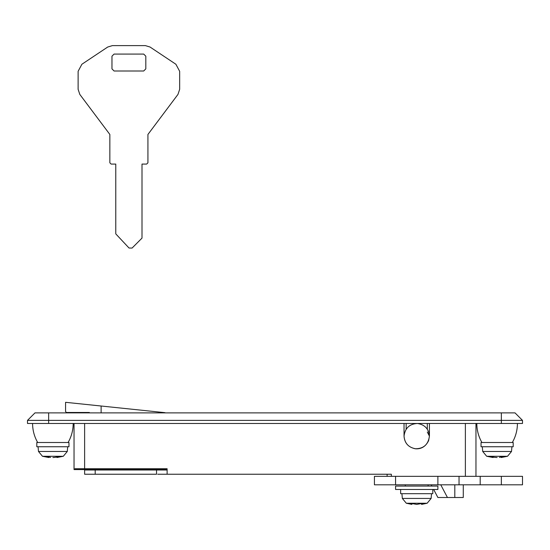 <?xml version="1.0" encoding="UTF-8"?>
<svg xmlns="http://www.w3.org/2000/svg" width="550" height="550" viewBox="0 0 550 550"><rect width="100%" height="100%" fill="white"/><g stroke="black" fill="none" stroke-linecap="round" stroke-linejoin="round"><path stroke-width="0.82" d="M32.574 423.466C32.608 430.258 34.313 436.604 37.675 442.502L68.09 442.502C71.459 436.604 73.157 430.258 73.191 423.466M476.809 423.466C476.843 430.258 478.541 436.604 481.91 442.502L512.325 442.502C515.687 436.604 517.392 430.258 517.426 423.466M481.037 446.737L513.191 446.737L513.191 442.502L481.037 442.502L481.037 446.737M497.118 457.524L494.89 457.359L497.118 457.524M489.706 456.686L493.096 457.524L489.706 456.686L494.89 457.359M492.291 457.359L492.291 456.706M486.695 456.28L482.721 451.467L511.514 451.467L507.533 456.28L486.695 456.28L493.096 457.524L493.096 456.947M507.533 456.28L501.132 457.524L501.944 457.359L501.132 457.524L501.132 456.947M499.338 457.359L502.013 456.686L504.529 456.686L501.944 457.359L501.944 456.706M395.574 489.466L437.882 489.466L437.882 486.083L395.574 486.083L395.574 489.466M400.654 489.466L400.654 493.694L432.809 493.694L432.809 489.466M415.752 493.694L416.728 493.694L415.752 493.694M411.187 503.642L411.187 504.247L408.911 503.642L412.514 503.642L416.728 504.391L420.949 503.642L416.728 504.391L412.514 503.642L416.728 504.391L420.949 503.642L424.552 503.642L421.561 504.391L421.561 503.642M411.187 504.247L411.902 504.391L411.902 503.642M422.276 503.642L422.276 504.247M36.809 446.737L68.963 446.737L68.963 442.502L36.809 442.502L36.809 446.737M52.883 457.524L55.11 457.359L52.883 457.524M45.471 456.686L48.867 457.524L45.471 456.686L50.662 457.359M48.056 457.359L48.056 456.706M42.467 456.28L38.486 451.467L67.279 451.467L63.305 456.28L42.467 456.28L48.867 457.524L48.867 456.947M63.305 456.28L56.904 457.524L57.716 457.359L56.904 457.524L56.904 456.947M55.11 457.359L57.784 456.686L60.294 456.686L57.709 457.359L57.709 456.706M89.272 412.466L89.753 412.885L89.272 412.466L66.426 412.466L65.574 411.62L65.574 402.311M165 412.885L116.346 412.885M165 412.665L65.574 402.311L101.118 406.01L101.118 412.885M145.812 56.189L145.812 68.881L143.694 70.998L114.084 70.998L111.966 68.881L111.966 56.189L114.084 54.072L143.694 54.072L145.812 56.189M150.061 47.032L145.365 45.609L150.061 47.032L175.89 64.254L179.657 71.294L179.657 89.327L177.966 94.407L147.929 134.454L147.929 162.807L146.657 164.072L142.003 164.072L142.003 238.109L132.083 248.064L129.037 248.022L115.775 233.881L115.775 164.072L111.121 164.072L109.849 162.807L109.849 134.454L79.812 94.407L78.121 89.327L78.121 71.294L81.888 64.254L107.718 47.032L112.413 45.609L145.365 45.609M112.413 45.609L107.718 47.032M81.888 64.254L78.121 71.294M78.121 89.327L79.812 94.407M109.849 162.807L111.121 164.072M146.657 164.072L147.929 162.807M177.966 94.407L179.657 89.327M179.657 71.294L175.89 64.254M429.426 423.466L429.426 436.157C428.78 428.911 424.806 424.683 417.505 423.486C409.509 423.878 405.02 428.099 404.037 436.157L404.037 436.157C404.683 443.41 408.657 447.631 415.958 448.828C421.651 449.02 425.872 446.284 428.615 440.619L429.426 436.157L427.309 432.032M27.5 420.379L27.5 423.466L501.346 423.466L501.346 420.379L27.5 420.379L34.987 412.885L515.013 412.885L522.5 420.379L501.346 420.379L501.346 412.885M427.309 429.144L427.309 423.466M429.426 436.157C428.278 444.586 423.548 448.786 415.229 448.759C408.279 447.239 404.553 443.039 404.037 436.157L404.037 423.466M406.154 423.466L406.154 429.144M387.118 476.348L387.118 474.237L167.118 474.237L391.346 474.237L391.346 476.348M475.963 423.466L475.963 476.348M155.712 474.237L156.537 474.237L156.537 470.002L167.118 470.002L167.118 469.583L74.037 469.583L74.037 423.466M74.924 469.583L74.924 468.737L167.118 468.737L167.118 474.237L157.685 474.237M81.971 412.885L89.753 412.885M429.426 412.885L465.382 412.885L429.426 412.885M501.346 423.466L522.5 423.466L522.5 420.379M440.763 484.811L447.446 497.502L437.882 497.502L433.654 489.466M431.874 486.083L431.207 484.811M463.272 484.811L463.272 497.502L454.809 497.502L454.809 484.811M447.446 497.502L454.809 497.502M166.272 474.237L165.832 474.237M156.537 474.237L84.617 474.237L84.617 470.002L156.537 470.002M395.574 484.811L395.574 476.348L374.426 476.348L374.426 484.811L437.882 484.811L437.882 476.348L522.5 476.348L522.5 484.811L501.346 484.811L501.346 476.348M459.037 476.348L459.037 484.811L501.346 484.811M459.037 484.811L437.882 484.811M395.574 476.348L437.882 476.348M511.926 446.737L511.514 451.467L511.074 451.467M402.813 498.431L431.124 498.431L431.537 493.694M418.357 498.431L414.033 498.431M401.926 493.694L402.339 498.431L406.312 503.243L427.151 503.243L421.561 504.391M424.552 503.243L427.151 503.243L431.124 498.431L427.151 503.243M67.691 446.737L67.279 451.467L66.846 451.467M48.654 412.885L48.654 423.466M465.382 476.348L465.382 423.466M84.617 423.466L84.617 468.737M95.191 474.237L95.191 470.002M480.191 484.811L480.191 476.348M482.721 451.467L482.309 446.737M402.339 498.431L406.312 503.243L411.902 504.391M38.486 451.467L38.074 446.737M120.574 470.002L120.574 469.583M137.5 470.002L137.5 469.583M428.154 486.083L428.154 484.811M405.309 486.083L405.309 484.811"/></g></svg>
